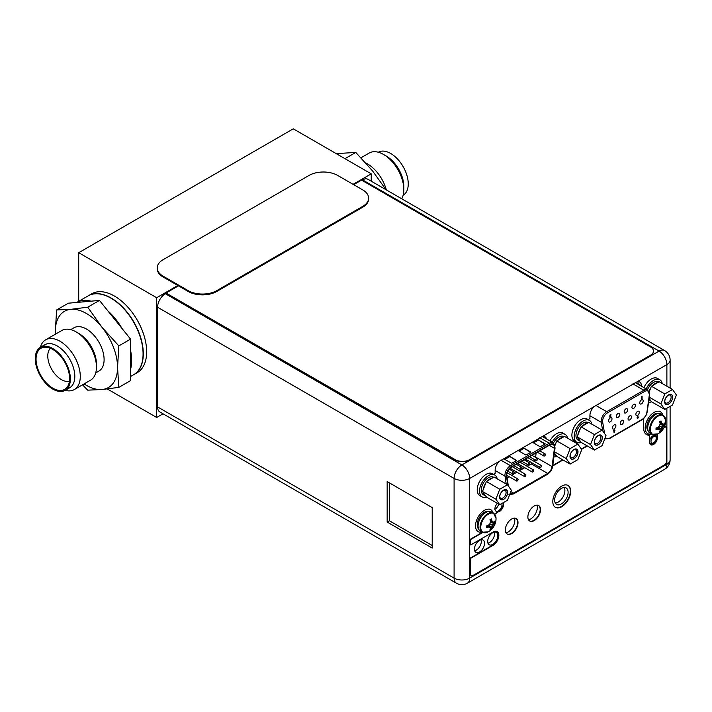 <?xml version="1.0" encoding="UTF-8"?>
<svg xmlns="http://www.w3.org/2000/svg" width="712" height="712" viewBox="0 0 712 712"><rect width="100%" height="100%" fill="white"/><g stroke="black" fill="none" stroke-linecap="round" stroke-linejoin="round"><path stroke-width="1.07" d="M353.072 184.328L371.237 173.844L371.237 181.177M163.03 413.805L156.676 417.472L156.676 297.723L177.84 285.494M371.237 173.844L293.282 128.828L78.712 252.707L156.676 297.723M156.676 417.472L107.298 388.966M78.712 301.318L78.712 252.707M146.663 351.817A45.515 26.282 60 0 1 137.229 372.652L133.874 374.592A45.515 26.282 60 0 1 133.767 374.654L133.874 374.592A45.515 26.282 60 0 0 143.299 353.757A45.515 26.282 -120 0 0 123.425 307.949A45.515 26.282 -120 0 0 88.35 295.756A45.515 26.282 -120 0 0 88.244 295.818L91.715 293.816A45.515 26.282 60 0 1 126.789 306.009A45.515 26.282 60 0 1 146.663 351.817M652.005 434.293L650.003 433.136A11.072 6.39 120 0 1 647.715 428.063A11.072 6.39 -60 0 1 652.548 416.921A11.072 6.39 -60 0 1 661.083 413.948L663.086 415.105A11.072 6.39 -60 0 0 654.551 418.069A11.072 6.39 -60 0 0 649.718 429.22A11.072 6.39 120 0 0 652.005 434.293L657.843 433.911A15.059 15.059 0 0 0 665.676 420.347A10.787 6.23 -60 0 1 665.676 420.578M662.569 424.067A14.765 3.124 21.2 0 0 663.815 424.058A15.023 8.678 0 0 0 664.643 423.035L664.643 424.601L661.857 427.191L660.994 430.929L659.65 431.677A15.023 8.678 -120 0 0 660.131 430.44A14.765 3.124 -141.2 0 0 659.517 429.363A14.765 3.124 -158.8 0 1 657.808 429.105A15.023 8.678 180 0 1 656.019 429.576L656.019 428.01A15.023 8.678 0 0 0 657.808 427.529A14.765 11.641 -35.1 0 0 659.517 425.829A14.765 11.641 -84.9 0 0 660.131 423.507A15.023 8.678 -120 0 0 659.65 421.718L661.012 420.934A15.023 8.678 60 0 1 661.493 422.723A14.765 3.124 38.8 0 1 662.569 424.067L660.095 423.355M661.012 420.934L661.012 422.447L661.857 423.658M659.855 422.394L661.493 422.723M657.657 427.574L658.805 428.953L657.327 428.82L656.019 429.576M657.808 429.105L656.704 427.85M660.994 430.929L657.95 427.405M664.643 424.601A15.023 8.678 180 0 1 663.815 425.634A14.765 11.641 144.9 0 1 662.569 427.601A14.765 11.641 95.1 0 1 661.493 429.656L658.431 426.96M662.569 427.601L659.517 425.829M663.815 425.634L659.953 424.325M664.661 424.566L660.095 423.693M661.493 429.656A15.023 8.678 60 0 1 661.012 430.885M658.805 428.953L659.517 429.363M651.622 434.071A12.647 7.298 120 0 1 647.795 433.661A12.647 7.298 120 0 1 645.17 427.876A12.647 7.298 -60 0 1 650.688 415.149A12.647 7.298 -60 0 1 660.433 411.767A12.647 7.298 -60 0 1 662.703 414.882M482.353 532.238L480.351 531.081A11.072 6.39 120 0 1 478.063 526.008A11.072 6.39 -60 0 1 482.896 514.865A11.072 6.39 -60 0 1 491.431 511.892L493.434 513.049A11.072 6.39 -60 0 0 484.899 516.022A11.072 6.39 -60 0 0 480.066 527.165A11.072 6.39 120 0 0 482.353 532.238L488.192 531.855A15.059 15.059 0 0 0 496.024 518.3A10.787 6.23 -60 0 1 496.024 518.532M492.918 522.012A14.765 3.124 21.2 0 0 494.164 522.012A15.023 8.678 0 0 0 494.991 520.979L494.991 522.546L492.206 525.136L491.36 528.838L489.998 529.621A15.023 8.678 -120 0 0 490.479 528.393A14.765 3.124 -141.2 0 0 489.865 527.316A14.765 3.124 -158.8 0 1 488.156 527.049A15.023 8.678 180 0 1 486.367 527.521L486.367 525.954A15.023 8.678 0 0 0 488.156 525.483A14.765 11.641 -35.1 0 0 489.865 523.783A14.765 11.641 -84.9 0 0 490.479 521.451A15.023 8.678 -120 0 0 489.998 519.671L491.36 518.888A15.023 8.678 60 0 1 491.841 520.668A14.765 3.124 38.8 0 1 492.918 522.012L490.443 521.3M491.36 518.888L491.36 520.392L492.206 521.602M490.194 520.338L491.841 520.668M488.005 525.527L489.153 526.907L487.676 526.773L486.367 527.521M488.156 527.049L487.053 525.794M491.333 528.874L488.298 525.349M494.991 522.546A15.023 8.678 180 0 1 494.164 523.578A14.765 11.641 144.9 0 1 492.918 525.545A14.765 11.641 95.1 0 1 491.841 527.61L488.779 524.913M492.918 525.545L489.865 523.783M494.164 523.578L490.301 522.279M495.009 522.51L490.443 521.647M491.841 527.61A15.023 8.678 60 0 1 491.36 528.838M489.153 526.907L489.865 527.316M481.971 532.015A12.647 7.298 120 0 1 478.144 531.615A12.647 7.298 120 0 1 475.518 525.821A12.647 7.298 -60 0 1 481.036 513.103A12.647 7.298 -60 0 1 490.782 509.712A12.647 7.298 -60 0 1 493.051 512.827M157.219 267.926L157.219 268.753A20.23 11.677 0 0 0 163.146 277.012L188.173 291.457A20.23 11.677 0 0 0 216.786 291.457L362.693 207.228A20.23 11.677 0 0 0 368.62 198.968L368.62 198.141A20.23 11.677 0 0 0 362.693 189.881L337.657 175.428A20.23 11.677 0 0 0 309.053 175.428L163.146 259.666A20.23 11.677 0 0 0 157.219 267.926A20.23 11.677 0 0 0 163.146 276.185L188.173 290.638A20.23 11.677 0 0 0 216.786 290.638L362.693 206.4A20.23 11.677 0 0 0 368.62 198.141M627.592 409.889A2.43 1.397 -60 0 1 626.533 412.337A2.43 1.397 -60 0 1 624.664 412.987A2.43 1.397 -60 0 1 624.157 411.874A2.43 1.397 -60 0 1 625.216 409.436A2.43 1.397 -60 0 1 627.094 408.786A2.43 1.397 -60 0 1 627.592 409.889M614.349 431.356L613.602 430.893L614.207 431.276L613.602 430.893L614.216 429.825L614.83 430.19L614.216 429.825L613.744 430.983L614.322 432.353L614.972 430.27L614.358 429.906L614.972 430.27M614.002 432.353L614.153 431.436M609.935 416.76L610.228 416.057M610.255 415.63L610.86 416.048L610.255 415.63M610.3 415.657L610.976 414.963L610.834 414.5L609.926 415.025L609.828 416.52L610.638 416.351L610.211 416.805M609.828 416.52L609.926 415.025M641.583 396.78L641.583 398.533L642.091 398.409L642.091 396.112L641.316 396.931L641.726 396.7L641.726 398.613M642.091 396.112L641.53 396.433M641.316 396.931L641.387 396.344M612.462 427.876A2.43 1.397 -60 0 1 613.53 425.438A2.43 1.397 -60 0 1 615.399 424.779A2.43 1.397 -60 0 1 615.898 425.892A2.43 1.397 -60 0 1 614.839 428.339A2.43 1.397 -60 0 1 612.97 428.989A2.43 1.397 -60 0 1 612.462 427.876M620.259 423.373A2.43 1.397 -60 0 1 621.318 420.934A2.43 1.397 -60 0 1 623.196 420.285A2.43 1.397 -60 0 1 623.694 421.397A2.43 1.397 -60 0 1 622.635 423.836A2.43 1.397 -60 0 1 620.766 424.486A2.43 1.397 -60 0 1 620.259 423.373M628.055 418.878A2.43 1.397 -60 0 1 629.114 416.431A2.43 1.397 -60 0 1 630.992 415.781A2.43 1.397 -60 0 1 631.491 416.894A2.43 1.397 -60 0 1 630.432 419.332A2.43 1.397 -60 0 1 628.562 419.982A2.43 1.397 -60 0 1 628.055 418.878M635.852 414.375A2.43 1.397 -60 0 1 636.911 411.928A2.43 1.397 -60 0 1 638.789 411.278A2.43 1.397 -60 0 1 639.287 412.39A2.43 1.397 -60 0 1 638.228 414.838A2.43 1.397 -60 0 1 636.359 415.488A2.43 1.397 -60 0 1 635.852 414.375M608.564 420.881A2.43 1.397 -60 0 1 609.632 418.433A2.43 1.397 -60 0 1 611.501 417.784A2.43 1.397 -60 0 1 612 418.896A2.43 1.397 -60 0 1 610.941 421.335A2.43 1.397 -60 0 1 609.072 421.985A2.43 1.397 -60 0 1 608.564 420.881M616.361 416.378A2.43 1.397 -60 0 1 617.42 413.93A2.43 1.397 -60 0 1 619.298 413.28A2.43 1.397 -60 0 1 619.796 414.393A2.43 1.397 -60 0 1 618.737 416.84A2.43 1.397 -60 0 1 616.868 417.49A2.43 1.397 -60 0 1 616.361 416.378M631.953 407.371A2.43 1.397 -60 0 1 633.013 404.932A2.43 1.397 -60 0 1 634.89 404.283A2.43 1.397 -60 0 1 635.389 405.395A2.43 1.397 -60 0 1 634.33 407.834A2.43 1.397 -60 0 1 632.461 408.483A2.43 1.397 -60 0 1 631.953 407.371M639.75 402.876A2.43 1.397 -60 0 1 640.809 400.429A2.43 1.397 -60 0 1 642.687 399.779A2.43 1.397 -60 0 1 643.185 400.892A2.43 1.397 -60 0 1 642.126 403.33A2.43 1.397 -60 0 1 640.257 403.989A2.43 1.397 -60 0 1 639.75 402.876M637.747 418.442L636.991 417.997L637.605 418.362L636.991 417.997L637.649 415.915L638.103 416.004L637.133 418.077L637.747 418.442L638.361 417.374L637.756 416.992L638.103 416.004M637.614 416.912L638.219 417.294L637.614 416.912M613.966 430.716L614.616 430.502L614.367 430.965L614.367 430.315M610.976 414.58L610.068 415.105M611.003 416.128L610.398 415.71L611.003 416.128L610.335 417.312L609.668 417.072L610.335 417.312M638.361 417.374L637.756 416.992M637.489 417.855L637.596 417.303M512.48 473.462A1.21 0.703 120 0 0 512.729 474.023A1.21 0.703 120 0 0 513.663 473.694A1.21 0.703 120 0 0 514.197 472.474A1.21 0.703 120 0 0 513.939 471.914A1.21 0.703 120 0 0 513.005 472.243A1.21 0.703 120 0 0 512.48 473.462M535.566 457.398A6.274 3.622 120 0 0 535.611 457.077L536.154 452.894M527.138 466.28L531.241 463.913A6.274 3.622 120 0 0 532.362 463.094M533.982 461.234A6.274 3.622 120 0 0 534.81 459.765M524.708 467.686L519.342 470.783M516.912 472.181L511.545 475.287M509.116 476.684L507.104 477.85M525.376 460.7L525.99 459.623L526.613 459.988M508.332 485.958L506.793 475.785A6.274 3.622 -60 0 1 506.739 475.002A6.274 3.622 -60 0 1 511.172 467.321L550.047 444.875A6.274 3.622 -60 0 1 553.179 444.564A6.274 3.622 -60 0 1 554.479 447.439A6.274 3.622 -60 0 1 554.426 448.284L552.067 466.574A6.274 3.622 -60 0 1 547.688 473.409L513.53 493.131A6.274 3.622 -60 0 1 510.397 493.443A6.274 3.622 -60 0 1 510.184 493.3M516.663 460.433L511.652 463.325L504.505 459.196L509.507 456.303L516.663 460.433M545.267 443.923L540.266 446.807L533.11 442.677L538.121 439.793L545.267 443.923M530.965 452.173L525.963 455.066L518.808 450.936L523.818 448.044L530.965 452.173M509.507 456.303L516.307 460.646M504.861 459.4L509.507 456.721M538.121 439.793L544.911 444.128M533.466 442.891L538.121 440.203M523.818 448.044L530.609 452.387M519.164 451.141L523.818 448.462M526.462 461.136L526.755 460.077L526.141 459.712L525.527 460.789M525.99 459.623L526.755 460.077M525.741 460.513L526.399 460.299L526.141 460.771L526.141 460.121M531.971 471.46A1.21 0.703 120 0 0 532.22 472.02A1.21 0.703 120 0 0 533.154 471.691A1.21 0.703 120 0 0 533.688 470.472A1.21 0.703 120 0 0 533.43 469.911A1.21 0.703 120 0 0 532.496 470.24A1.21 0.703 120 0 0 531.971 471.46M516.378 480.467A1.21 0.703 120 0 0 516.627 481.018A1.21 0.703 120 0 0 517.562 480.698A1.21 0.703 120 0 0 518.096 479.47A1.21 0.703 120 0 0 517.838 478.918A1.21 0.703 120 0 0 516.903 479.238A1.21 0.703 120 0 0 516.378 480.467M535.869 459.961A1.21 0.703 120 0 0 536.118 460.513A1.21 0.703 120 0 0 537.053 460.192A1.21 0.703 120 0 0 537.578 458.973A1.21 0.703 120 0 0 537.329 458.412A1.21 0.703 120 0 0 536.394 458.742A1.21 0.703 120 0 0 535.869 459.961M520.276 468.968A1.21 0.703 120 0 0 520.525 469.519A1.21 0.703 120 0 0 521.46 469.19A1.21 0.703 120 0 0 521.994 467.971A1.21 0.703 120 0 0 521.736 467.419A1.21 0.703 120 0 0 520.801 467.739A1.21 0.703 120 0 0 520.276 468.968M528.073 464.464A1.21 0.703 120 0 0 528.322 465.016A1.21 0.703 120 0 0 529.256 464.696A1.21 0.703 120 0 0 529.79 463.468A1.21 0.703 120 0 0 529.532 462.916A1.21 0.703 120 0 0 528.598 463.245A1.21 0.703 120 0 0 528.073 464.464M543.665 455.457A1.21 0.703 120 0 0 543.915 456.018A1.21 0.703 120 0 0 544.849 455.689A1.21 0.703 120 0 0 545.374 454.47A1.21 0.703 120 0 0 545.125 453.918A1.21 0.703 120 0 0 544.191 454.238A1.21 0.703 120 0 0 543.665 455.457M524.174 475.963A1.21 0.703 120 0 0 524.424 476.515A1.21 0.703 120 0 0 525.358 476.194A1.21 0.703 120 0 0 525.892 474.975A1.21 0.703 120 0 0 525.634 474.414A1.21 0.703 120 0 0 524.699 474.744A1.21 0.703 120 0 0 524.174 475.963M539.767 466.965A1.21 0.703 120 0 0 540.016 467.517A1.21 0.703 120 0 0 540.951 467.188A1.21 0.703 120 0 0 541.476 465.968A1.21 0.703 120 0 0 541.227 465.417A1.21 0.703 120 0 0 540.292 465.737A1.21 0.703 120 0 0 539.767 466.965M456.383 583.173A11.027 11.027 0 0 0 467.41 583.173A11.027 6.364 -120 0 0 469.689 578.126A11.027 6.364 180 0 1 454.096 578.126A11.027 6.364 120 0 0 456.383 583.173L159.853 411.972A11.027 6.364 -60 0 1 157.566 406.917L157.566 307.237A11.027 6.364 -60 0 1 165.362 293.736L166.314 293.184L455.262 460.014A10.11 5.838 180 0 0 469.573 460.014L650.519 355.537A10.11 5.838 180 0 0 653.482 351.408A10.11 5.838 180 0 0 653.482 351.247M165.362 293.736L461.892 464.936A11.027 6.364 120 0 0 454.096 478.437A11.027 6.364 0 0 0 469.689 478.437A11.027 6.364 -120 0 0 461.892 464.936L659.081 351.087L362.55 179.887A11.027 6.364 -60 0 1 368.06 179.344L664.599 350.544A11.027 6.364 120 0 0 659.081 351.087A11.027 6.364 60 0 1 666.877 364.597A11.027 6.364 0 0 0 670.108 360.094A11.027 11.027 0 0 0 664.599 350.544M362.55 179.887L361.856 180.287M638.201 384.32L638.201 383.964A8.393 4.851 120 0 0 637.747 381.605M543.247 437.079A8.393 4.851 120 0 0 542.98 436.314M564.251 487.515A9.505 5.491 -60 0 1 564.892 490.461A9.505 5.491 -60 0 1 555.298 503.019M537.017 505.119A9.505 5.491 -60 0 1 537.355 507.344A9.505 5.491 -60 0 1 528.535 519.813M514.491 518.131A9.505 5.491 -60 0 1 514.821 520.356A9.505 5.491 -60 0 1 506.009 532.825M494.297 532.122A7.129 4.121 -60 0 1 494.546 533.795A7.129 4.121 -60 0 1 487.934 543.149M481.063 539.767A7.129 4.121 -60 0 1 481.312 541.432A7.129 4.121 -60 0 1 474.699 550.785M498.631 504.069A5.011 2.893 -60 0 1 494.92 509.16M493.478 474.281L495.152 473.32L495.152 470.267A8.393 4.851 -60 0 1 499.272 461.367L542.535 436.385A8.393 4.851 -60 0 1 544.911 436.687A8.393 4.851 -60 0 1 546.46 438.939M588.139 419.635L589.919 418.603L589.919 415.55A8.393 4.851 -60 0 1 594.039 406.65L637.302 381.668A8.393 4.851 -60 0 1 639.679 381.979A8.393 4.851 -60 0 1 641.414 385.815L638.201 383.964M487.684 541.476A7.129 4.121 -60 0 1 490.791 534.303A7.129 4.121 -60 0 1 496.291 532.389A7.129 4.121 -60 0 1 497.768 535.655A7.129 4.121 -60 0 1 494.653 542.829A7.129 4.121 -60 0 1 489.153 544.742A7.129 4.121 -60 0 1 487.684 541.476M474.45 549.112A7.129 4.121 -60 0 1 477.565 541.939A7.129 4.121 -60 0 1 483.056 540.025A7.129 4.121 -60 0 1 484.534 543.292A7.129 4.121 -60 0 1 481.419 550.465A7.129 4.121 -60 0 1 475.928 552.379A7.129 4.121 -60 0 1 474.45 549.112M554.657 500.082A9.505 5.491 -60 0 1 558.813 490.506A9.505 5.491 -60 0 1 566.138 487.96A9.505 5.491 -60 0 1 568.105 492.312A9.505 5.491 -60 0 1 563.957 501.88A9.505 5.491 -60 0 1 556.633 504.434A9.505 5.491 -60 0 1 554.657 500.082M649.575 441.235A5.011 2.893 -60 0 1 651.961 436.554A5.011 2.893 -60 0 1 655.583 435.45A5.011 2.893 -60 0 1 656.615 437.747A5.011 2.893 -60 0 1 654.435 442.784A5.011 2.893 -60 0 1 650.572 444.128A5.011 2.893 -60 0 1 649.575 442.419M501.8 503.526A5.011 2.893 -60 0 1 501.987 504.728A5.011 2.893 -60 0 1 499.797 509.765A5.011 2.893 -60 0 1 495.944 511.1A5.011 2.893 -60 0 1 494.902 508.813A5.011 2.893 -60 0 1 497.474 503.402M389.375 482.861L389.375 520.766L432.211 545.499M387.159 522.047L432.211 548.062L432.211 507.594L387.159 481.579L387.159 522.047L389.375 520.766M499.272 461.367L469.689 478.437L469.689 578.126L666.877 464.277A11.027 6.364 60 0 1 664.599 469.324A11.027 11.027 0 0 0 670.108 459.774A11.027 6.364 180 0 1 666.877 464.277L666.877 408.216M662.249 383.537A12.647 7.298 120 0 0 659.819 379.745L657.532 378.428A12.647 7.298 120 0 0 643.915 387.613M651.667 401.853A12.647 7.298 -60 0 1 648.57 402.155M659.819 379.745A12.647 7.298 120 0 0 646.202 388.939M574.504 440.959A12.647 7.298 -60 0 1 571.887 435.174A12.647 7.298 120 0 1 577.405 422.447A12.647 7.298 120 0 1 587.151 419.057L589.438 420.383A12.647 7.298 120 0 0 579.693 423.765A12.647 7.298 120 0 0 574.175 436.492A12.647 7.298 -60 0 0 576.791 442.277L574.504 440.959M581.295 442.49A12.647 7.298 -60 0 1 576.791 442.277M591.868 424.174A12.647 7.298 120 0 0 589.438 420.383M567.589 438.192A12.647 7.298 120 0 0 565.159 434.4L562.872 433.074A12.647 7.298 120 0 0 549.913 440.933M557.007 456.508A12.647 7.298 -60 0 1 553.909 456.81M565.159 434.4A12.647 7.298 120 0 0 552.209 442.25M479.844 495.614A12.647 7.298 -60 0 1 477.227 489.82A12.647 7.298 120 0 1 482.745 477.102A12.647 7.298 120 0 1 492.49 473.711L494.778 475.029A12.647 7.298 120 0 0 485.032 478.419A12.647 7.298 120 0 0 479.514 491.147A12.647 7.298 -60 0 0 482.131 496.932L479.844 495.614M486.634 497.145A12.647 7.298 -60 0 1 482.131 496.932M497.207 478.82A12.647 7.298 120 0 0 494.778 475.029M672.529 389.473L676.4 394.982L672.529 404.959L664.786 409.427L660.914 403.918L664.786 393.941L672.529 389.473L659.152 381.757L652.797 385.423A10.11 5.838 -60 0 1 655.28 383.474A10.11 5.838 -60 0 1 657.772 382.549M672.555 397.198A5.509 3.186 -60 0 1 668.657 403.953A5.509 3.186 -60 0 1 664.759 401.702A5.509 3.186 -60 0 1 668.657 394.955A5.509 3.186 -60 0 1 672.555 397.198M664.786 409.427L651.409 401.71L649.095 398.417M650.723 400.723A10.11 5.838 -60 0 1 650.225 400.491A10.11 5.838 -60 0 1 648.979 399.263M649.077 391.217A10.11 5.838 -60 0 1 650.723 388.004L649.291 391.68M647.493 389.678A10.11 5.838 -60 0 1 653.491 382.442A10.11 5.838 -60 0 1 658.556 381.935L658.689 382.015M650.723 388.004L651.409 386.224L652.797 385.423M664.786 393.941L651.409 386.224M660.914 403.918L649.264 397.198M668.283 395.187A4.503 2.599 -60 0 1 670.197 395.142A4.503 2.599 -60 0 1 671.122 397.198A4.503 2.599 -60 0 1 669.164 401.728A4.503 2.599 -60 0 1 665.693 402.939A4.503 2.599 -60 0 1 664.777 401.257M664.652 401.764A5.66 3.266 120 0 0 665.827 404.354A5.66 3.266 120 0 0 670.188 402.841A5.66 3.266 120 0 0 672.662 397.136A5.66 3.266 120 0 0 671.487 394.546A5.66 3.266 120 0 0 667.126 396.068A5.66 3.266 120 0 0 664.652 401.764M602.147 430.11L606.019 435.611L602.147 445.596L594.404 450.064L590.533 444.555L594.404 434.578L602.147 430.11L588.779 422.385L582.416 426.061A10.11 5.838 -60 0 1 584.908 424.103A10.11 5.838 -60 0 1 587.391 423.186M602.174 437.836A5.509 3.186 -60 0 1 598.276 444.582A5.509 3.186 -60 0 1 594.378 442.339A5.509 3.186 -60 0 1 598.276 435.584A5.509 3.186 -60 0 1 602.174 437.836M594.404 450.064L581.037 442.339L577.165 436.83L577.85 435.05A10.11 5.838 -60 0 1 580.342 428.633L577.85 435.05M580.342 441.36A10.11 5.838 -60 0 1 579.844 441.12A10.11 5.838 -60 0 1 577.85 437.818M579.844 441.12L578.055 440.087A10.11 5.838 -60 0 1 576.506 431.988A10.11 5.838 -60 0 1 583.119 423.07A10.11 5.838 -60 0 1 588.174 422.572L588.317 422.652M580.342 428.633L581.037 426.853L582.416 426.061M594.404 434.578L581.037 426.853M590.533 444.555L577.165 436.83M597.902 435.824A4.503 2.599 -60 0 1 599.816 435.771A4.503 2.599 -60 0 1 600.75 437.836A4.503 2.599 -60 0 1 598.783 442.366A4.503 2.599 -60 0 1 595.312 443.567A4.503 2.599 -60 0 1 594.395 441.894M594.271 442.401A5.66 3.266 120 0 0 595.446 444.991A5.66 3.266 120 0 0 599.816 443.469A5.66 3.266 120 0 0 602.281 437.773A5.66 3.266 120 0 0 601.115 435.183A5.66 3.266 120 0 0 596.745 436.696A5.66 3.266 120 0 0 594.271 442.401M577.868 444.128L581.74 449.637L577.868 459.614L570.125 464.082L566.254 458.572L570.125 448.596L577.868 444.128L564.491 436.403L558.137 440.078A10.11 5.838 -60 0 1 560.62 438.12A10.11 5.838 -60 0 1 563.112 437.204M577.895 451.853A5.509 3.186 -60 0 1 573.997 458.608A5.509 3.186 -60 0 1 570.098 456.356A5.509 3.186 -60 0 1 573.997 449.601A5.509 3.186 -60 0 1 577.895 451.853M570.125 464.082L556.748 456.356L554.399 453.019M556.063 455.377A10.11 5.838 -60 0 1 555.565 455.137A10.11 5.838 -60 0 1 554.292 453.882M554.835 444.875A10.11 5.838 -60 0 1 556.063 442.659L554.986 445.418M553.464 442.989A10.11 5.838 -60 0 1 558.831 437.088A10.11 5.838 -60 0 1 563.895 436.59L564.029 436.67M556.063 442.659L556.748 440.87L558.137 440.078M570.125 448.596L556.748 440.87M566.254 458.572L554.559 451.817M573.623 449.842A4.503 2.599 -60 0 1 575.536 449.788A4.503 2.599 -60 0 1 576.462 451.853A4.503 2.599 -60 0 1 574.504 456.383A4.503 2.599 -60 0 1 571.033 457.585A4.503 2.599 -60 0 1 570.116 455.911M569.992 456.419A5.66 3.266 120 0 0 571.166 459.009A5.66 3.266 120 0 0 575.527 457.496A5.66 3.266 120 0 0 578.002 451.791A5.66 3.266 120 0 0 576.827 449.201A5.66 3.266 120 0 0 572.466 450.714A5.66 3.266 120 0 0 569.992 456.419M507.487 484.756L511.358 490.265L507.487 500.242L499.744 504.71L495.872 499.21L499.744 489.233L507.487 484.756L494.119 477.04L487.756 480.707A10.11 5.838 -60 0 1 490.248 478.758A10.11 5.838 -60 0 1 492.731 477.832M507.514 492.482A5.509 3.186 -60 0 1 503.615 499.237A5.509 3.186 -60 0 1 499.717 496.985A5.509 3.186 -60 0 1 503.615 490.239A5.509 3.186 -60 0 1 507.514 492.482M499.744 504.71L486.376 496.994L482.505 491.485L483.19 489.705A10.11 5.838 -60 0 1 485.682 483.288L483.19 489.705M485.682 496.006A10.11 5.838 -60 0 1 485.183 495.774A10.11 5.838 -60 0 1 483.19 492.464M485.183 495.774L483.395 494.742A10.11 5.838 -60 0 1 481.846 486.634A10.11 5.838 -60 0 1 488.459 477.725A10.11 5.838 -60 0 1 493.514 477.218L493.656 477.307M485.682 483.288L486.376 481.508L487.756 480.707M499.744 489.233L486.376 481.508M495.872 499.21L482.505 491.485M503.242 490.47A4.503 2.599 -60 0 1 505.155 490.426A4.503 2.599 -60 0 1 506.09 492.482A4.503 2.599 -60 0 1 504.123 497.012A4.503 2.599 -60 0 1 500.652 498.222A4.503 2.599 -60 0 1 499.735 496.54M499.61 497.047A5.66 3.266 120 0 0 500.785 499.646A5.66 3.266 120 0 0 505.155 498.124A5.66 3.266 120 0 0 507.62 492.428A5.66 3.266 120 0 0 506.454 489.829A5.66 3.266 120 0 0 502.085 491.351A5.66 3.266 120 0 0 499.61 497.047M166.314 293.184L455.262 459.676A10.11 5.838 0 0 0 469.573 459.676L650.519 355.208A10.11 5.838 0 0 0 653.482 351.078A10.11 5.838 0 0 0 650.519 346.949L361.571 180.127L353.686 184.675M178.454 285.85L166.314 292.855M646.398 434.507A13.857 8.001 120 0 0 649.211 435.041L649.575 442.223A5.562 3.213 120 0 0 650.723 444.778A5.562 3.213 120 0 0 655.013 443.282A5.562 3.213 120 0 0 657.443 437.684L657.443 434.115M586.955 445.757L581.303 449.014M562.667 459.774L552.797 465.479M503.233 502.699L503.233 503.998A6.07 3.507 120 0 1 498.943 511.43L494.546 513.975M470.338 539.269L470.694 544.965L470.338 539.269L482.433 532.282M471.193 575.519A3.24 1.869 -60 0 1 471.006 575.438A3.24 1.869 -60 0 1 470.338 573.952L470.338 558.057L492.722 545.134A8.144 4.699 120 0 0 497.991 538.121A8.144 4.699 120 0 0 496.967 531.544M470.338 558.057L470.694 574.157A3.24 1.869 120 0 0 471.362 575.643A3.24 1.869 120 0 0 472.982 575.483L664.376 464.981A3.24 1.869 120 0 0 666.663 461.011L666.663 426.328L664.109 427.396M650.554 444.662A5.562 3.213 120 0 0 654.773 442.953A5.562 3.213 120 0 0 657.078 437.48L657.078 434.284M538.503 505.44A8.953 5.171 -60 0 1 540.177 509.427A8.953 5.171 -60 0 1 536.385 518.318A8.953 5.171 -60 0 1 529.559 520.935M515.969 518.452A8.953 5.171 -60 0 1 517.651 522.439A8.953 5.171 -60 0 1 513.859 531.321A8.953 5.171 -60 0 1 507.024 533.947M567.882 485.353A12.647 7.298 -60 0 1 570.321 491.031A12.647 7.298 -60 0 1 564.919 503.633A12.647 7.298 -60 0 1 555.244 507.247M552.806 501.568A12.647 7.298 -60 0 1 558.324 488.841A12.647 7.298 -60 0 1 568.06 485.451A12.647 7.298 -60 0 1 570.686 491.244A12.647 7.298 -60 0 1 565.159 503.963A12.647 7.298 -60 0 1 555.422 507.353A12.647 7.298 -60 0 1 552.806 501.568M666.663 426.328L663.798 427.983M470.694 558.261L493.078 545.339A8.144 4.699 120 0 0 498.4 538.156A8.144 4.699 120 0 0 497.154 531.633A8.144 4.699 120 0 0 493.078 532.042L470.694 544.965M470.694 539.473L482.825 532.469M494.778 514.251L498.943 511.43M503.598 502.494L503.598 504.212A6.07 3.507 -60 0 1 499.299 511.643M587.311 445.961L581.508 449.308M563.032 459.979L552.734 465.924M649.575 435.246A13.857 8.001 120 0 1 646.576 434.614A13.857 8.001 120 0 1 643.71 428.268L643.71 418.496M527.877 516.948A8.953 5.171 -60 0 1 531.784 507.941A8.953 5.171 -60 0 1 538.681 505.538A8.953 5.171 -60 0 1 540.533 509.641A8.953 5.171 -60 0 1 536.626 518.648A8.953 5.171 -60 0 1 529.728 521.042A8.953 5.171 -60 0 1 527.877 516.948M505.342 529.951A8.953 5.171 -60 0 1 509.258 520.944A8.953 5.171 -60 0 1 516.156 518.55A8.953 5.171 -60 0 1 518.007 522.644A8.953 5.171 -60 0 1 514.1 531.65A8.953 5.171 -60 0 1 507.202 534.053A8.953 5.171 -60 0 1 505.342 529.951M365.781 162.95A28.703 16.572 60 0 1 367.356 163.796A28.703 16.572 -120 0 1 386.34 189.899M401.719 198.773A28.703 16.572 -120 0 0 403.82 189.615A28.703 16.572 -120 0 0 383.528 154.46L386.26 156.044L383.528 154.46A28.703 16.572 60 0 0 369.172 153.044L360.993 157.761M403.82 189.615L403.82 186.455A24.831 14.338 -120 0 0 386.26 156.044M403.134 195.248A24.831 14.338 -120 0 0 406.908 175.339A24.831 14.338 -120 0 0 390.692 153.481A24.831 14.338 60 0 0 378.303 152.235M336.215 153.623L355.786 152.43L372.634 171.031L385.984 189.686M355.786 152.43L344.973 158.669M70.728 329.638L73.941 327.787A24.982 14.427 60 0 1 86.437 329.024A24.982 14.427 -120 0 1 102.759 351.034A24.982 14.427 -120 0 1 98.932 371.059L95.711 372.91M96.449 367.072L96.449 364.037A24.982 14.427 -120 0 0 78.783 333.438L76.157 331.925A28.703 16.572 -120 0 1 96.449 367.072A28.703 16.572 -120 0 1 90.504 380.208L74.342 389.544A28.703 16.572 -120 0 0 78.738 366.547A28.703 16.572 -120 0 0 59.995 341.253A28.703 16.572 60 0 0 45.639 339.829L61.802 330.502A28.703 16.572 60 0 1 76.157 331.925L78.783 333.438M40.379 347.34A28.703 16.572 60 0 1 45.639 339.829M65.21 390.345A28.703 16.572 -120 0 0 74.342 389.544M69.669 387.773A24.831 14.338 -120 0 0 73.478 367.873A24.831 14.338 -120 0 0 57.254 345.988A24.831 14.338 60 0 0 44.838 344.759L40.406 347.322A24.831 14.338 60 0 1 52.822 348.551A24.831 14.338 -120 0 1 69.046 370.436A24.831 14.338 -120 0 1 65.237 390.336L69.669 387.773M65.237 390.336A24.831 14.338 -120 0 1 52.822 389.099A24.831 14.338 60 0 1 36.597 367.223A24.831 14.338 60 0 1 40.406 347.322M52.822 388.191A23.718 13.697 60 0 1 36.623 364.5A23.718 13.697 60 0 1 44.411 347.216A23.718 13.697 60 0 1 52.822 349.458A23.718 13.697 -120 0 1 67.355 367.543A23.718 13.697 -120 0 1 67.337 386.919A23.718 13.697 -120 0 1 52.822 388.191M69.411 381.249A19.295 11.143 -120 0 1 61.419 379.621A19.295 11.143 60 0 1 49.27 364.019A19.295 11.143 60 0 1 50.365 348.248M82.521 384.818L87.727 390.158L101.994 389.517L118.842 387.381L117.551 367.383L118.842 345.899L101.994 327.289A44.002 25.401 -120 0 0 70.88 309.328L56.613 309.969L68.343 303.196L76.763 302.449L88.137 295.88A45.515 26.282 60 0 1 110.894 298.132A45.515 26.282 -120 0 1 140.629 338.245A45.515 26.282 -120 0 1 133.66 374.717L130.563 376.497M91.038 301.176L76.763 302.449A45.515 26.282 60 0 1 91.038 301.176L99.457 300.42L130.563 339.126L130.563 380.608L118.842 387.381M84.114 383.901A44.002 25.401 -120 0 0 101.994 389.517A44.002 25.401 -120 0 0 117.551 367.383A44.002 25.401 -120 0 0 101.994 327.289L87.727 307.192L70.88 309.328A44.002 25.401 -120 0 0 55.322 331.454L55.349 334.231M56.613 309.969L55.322 331.454A44.002 25.401 -120 0 0 55.411 334.195M87.727 307.192L99.457 300.42M130.563 350.349A45.515 26.282 60 0 1 130.563 369.386M107.877 310.895A45.515 26.282 60 0 1 122.144 328.65M118.842 345.899L130.563 339.126M649.575 441.636A4.726 2.723 120 0 0 650.537 443.451C653.936 443.798 655.939 441.93 656.535 437.844M650.99 441.289A3.711 2.145 120 0 0 653.616 442.802A3.711 2.145 120 0 0 656.241 438.254A3.711 2.145 120 0 0 653.616 436.741A3.711 2.145 120 0 0 650.99 441.289M663.086 415.105L665.676 420.347A10.787 6.23 -60 0 0 657.941 416.235A10.787 6.23 -60 0 0 650.421 429.389A10.787 6.23 120 0 0 657.843 433.911M648.57 423.453A9.461 5.465 -60 0 1 651.978 417.543M648.249 431.045A10.271 5.927 120 0 1 646.852 426.906A10.271 5.927 -60 0 1 650.821 417.143A10.271 5.927 -60 0 1 658.395 413.476M493.434 513.049L496.024 518.3A10.787 6.23 -60 0 0 488.29 514.18A10.787 6.23 -60 0 0 480.76 527.334A10.787 6.23 120 0 0 488.192 531.855M478.918 521.398A9.461 5.465 -60 0 1 482.327 515.497M478.598 528.989A10.271 5.927 120 0 1 477.2 524.851A10.271 5.927 -60 0 1 481.17 515.087A10.271 5.927 -60 0 1 488.735 511.421M362.693 207.228L362.693 206.4M216.786 291.457L216.786 290.638M188.173 291.457L188.173 290.638M163.146 277.012L163.146 276.185M605.369 437.302A6.773 3.916 120 0 0 609.757 438.076L642.215 419.332A6.773 3.916 120 0 0 646.932 412.034L649.299 395.231A6.773 3.916 120 0 0 649.371 394.226A6.773 3.916 120 0 0 644.574 391.458L607.389 412.924A6.773 3.916 120 0 0 602.601 421.228A6.773 3.916 120 0 0 602.672 422.145L604.586 433.581M649.299 395.231A1.015 0.472 8 0 0 649.584 394.955L647.226 411.758A1.015 0.472 -172 0 1 646.932 412.034M642.215 419.332A1.015 0.587 60 0 1 642.01 419.795C644.814 417.953 646.549 415.283 647.226 411.758M605.147 438.877L604.826 438.69A7.788 4.494 120 0 0 605.147 438.877L609.543 438.539A1.015 0.587 -120 0 0 609.757 438.076M589.919 415.737L601.257 422.278A1.015 0.676 -9.5 0 0 602.672 422.145M632.888 383.884L643.862 390.221L606.677 411.687A7.788 4.494 120 0 0 601.168 421.228A7.788 4.494 120 0 0 601.257 422.278L602.699 430.885M635.166 382.567L647.751 389.838A7.788 4.494 120 0 0 643.862 390.221A1.015 0.587 60 0 1 644.574 391.458M607.389 412.924A1.015 0.587 -120 0 0 606.677 411.687L595.704 405.351M549.29 445.32L554.426 448.284M509.997 493.79A6.773 3.916 120 0 0 513.53 493.549L547.688 473.827A6.773 3.916 120 0 0 552.423 466.44L554.782 448.142A6.773 3.916 120 0 0 554.844 447.234A6.773 3.916 120 0 0 550.047 444.466L511.172 466.912A6.773 3.916 120 0 0 506.374 475.207A6.773 3.916 120 0 0 506.437 476.052L507.834 485.246M554.782 448.142A1.015 0.481 7.4 0 0 555.066 447.866L552.708 466.155A1.015 0.481 -172.6 0 1 552.423 466.44M547.688 473.827A1.015 0.587 60 0 1 547.475 474.29C550.323 472.421 552.067 469.706 552.708 466.155M508.92 494.342L513.316 494.012A1.015 0.587 -120 0 0 513.53 493.549M495.152 470.49L505.013 476.177A1.015 0.667 -8.6 0 0 506.437 476.052M511.172 466.912A1.015 0.587 -120 0 0 510.451 465.675A7.788 4.494 120 0 0 504.95 475.207A7.788 4.494 120 0 0 505.013 476.177L506.205 484.018M539.714 437.675L549.335 443.229L510.451 465.675L500.848 460.121M542.188 436.465L553.224 442.837A7.788 4.494 120 0 0 549.335 443.229A1.015 0.587 60 0 1 550.047 444.466M513.53 493.131L510.851 491.583M531.241 463.913L547.688 473.409M552.067 466.574L535.611 457.077M594.039 406.65L542.535 436.385M666.877 386.216L666.877 364.597L637.302 381.668M157.566 307.237L454.096 478.437L454.096 578.126L157.566 406.917M649.7 442.962L650.537 443.451M660.433 411.767L659.365 411.144M647.795 433.661L646.718 433.047M490.782 509.712L489.714 509.098M478.144 531.615L477.067 530.992M609.543 438.539L642.01 419.795M647.751 389.838L649.584 394.955M512.729 474.023L507.754 471.148M513.939 471.914L509.098 469.119M513.316 494.012L547.475 474.29M553.224 442.837L555.066 447.866M532.22 472.02L517.633 463.592M533.43 469.911L520.054 462.195M516.627 481.018L506.739 475.313M517.838 478.918L507.113 472.724M536.118 460.513L529.541 456.721M537.329 458.412L531.962 455.315M520.525 469.519L513.948 465.719M521.736 467.419L516.369 464.322M528.322 465.016L521.745 461.216M529.532 462.916L524.166 459.818M543.915 456.018L537.337 452.218M545.125 453.918L539.758 450.812M524.424 476.515L509.997 468.184M525.634 474.414L512.257 466.689M540.016 467.517L525.429 459.089M541.227 465.417L527.85 457.691M467.41 583.173L664.599 469.324M670.108 459.774L670.108 406.356M670.108 388.076L670.108 360.094M650.225 400.491L648.908 399.735M555.565 455.137L554.23 454.372"/></g></svg>

